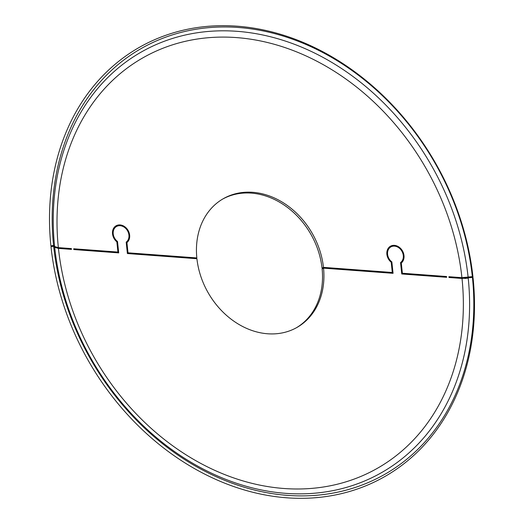 <?xml version="1.0" encoding="UTF-8"?>
<svg xmlns="http://www.w3.org/2000/svg" width="524" height="524" viewBox="0 0 524 524"><rect width="100%" height="100%" fill="white"/><g stroke="black" fill="none" stroke-linecap="round" stroke-linejoin="round"><path stroke-width="0.79" d="M472.334 276.626L473.002 277.32L472.425 277.419A245.258 198.164 60.1 0 1 287.584 495.376A245.258 198.164 -119.9 0 1 53.651 246.234L50.998 246.68A247.204 199.736 -119.9 0 0 286.785 497.8A247.204 199.736 60.1 0 0 473.087 278.106L472.419 277.412L462.011 278.46L448.996 277.491L448.911 276.705L461.926 277.674L472.334 276.626A245.258 198.164 60.1 0 0 238.4 27.484A245.258 198.164 -119.9 0 0 53.566 245.448L50.913 245.894L51.575 246.581M391.081 273.181L392.279 272.487L391.205 262.269A10.028 8.102 -119.9 0 1 390.446 246.221A10.028 8.102 -119.9 0 1 402.124 250.328A10.028 8.102 -119.9 0 1 401.292 263.022L402.366 273.24L446.566 276.528L446.651 277.314L401.744 273.973L400.546 262.557A9.203 7.434 60.1 0 0 401.685 250.885A9.203 7.434 60.1 0 0 390.852 246.935A9.203 7.434 60.1 0 0 391.867 261.908L393.066 273.325L323.537 268.15L322.136 268.956A74.159 59.919 60.1 0 1 296.407 327.749M400.631 263.395L401.292 263.022M400.605 263.153A10.028 8.102 60.1 0 0 401.843 261.286M393.164 246.169A10.028 8.102 60.1 0 0 389.771 246.666M401.705 273.613L402.366 273.24M445.367 277.222L446.566 276.528M387.622 249.352A9.203 7.434 -119.9 0 1 389.45 247.741L390.852 246.935M391.212 262.288L391.867 261.908M323.341 268.262L322.05 268.17L323.459 267.364L392.279 272.487M468.187 278.126L464.742 278.486M473.002 277.32A247.204 199.736 60.1 0 0 237.215 26.2A247.204 199.736 -119.9 0 0 50.913 245.894M53.651 246.234L54.706 247.335L58.446 248.409L71.46 249.378L71.375 248.592L58.361 247.623L54.62 246.549L53.566 245.448M70.177 249.286L71.375 248.592M127.352 253.19L128.007 252.81L126.932 242.592A10.028 8.102 60.1 0 0 127.771 229.905A10.028 8.102 60.1 0 0 116.086 225.792A10.028 8.102 60.1 0 0 116.852 241.839L117.926 252.057L73.72 248.769L73.805 249.555L118.712 252.896L117.507 241.479A9.203 7.434 -119.9 0 1 116.498 226.506A9.203 7.434 -119.9 0 1 127.325 230.455A9.203 7.434 -119.9 0 1 126.186 242.127L127.384 253.544L196.913 258.718A74.159 59.919 60.1 0 0 297.115 327.356A74.159 59.919 60.1 0 0 323.537 268.15M126.277 242.966L126.932 242.592M115.411 226.237A10.028 8.102 -119.9 0 1 118.81 225.739M127.489 240.857A10.028 8.102 -119.9 0 1 126.251 242.723M116.721 252.751L117.926 252.057M116.852 241.859L117.507 241.479M116.498 226.506L115.097 227.311A9.203 7.434 60.1 0 0 113.269 228.923M195.629 258.627L196.834 257.932L128.007 252.81M322.05 268.17A74.159 59.919 60.1 0 0 222.562 199.14M196.834 257.932A74.159 59.919 -119.9 0 1 223.257 198.727A74.159 59.919 -119.9 0 1 323.459 267.364M468.135 277.334A242.18 195.675 60.1 0 0 237.136 31.322A242.18 195.675 -119.9 0 0 54.62 246.549M54.706 247.335A242.18 195.675 -119.9 0 0 285.698 493.346A242.18 195.675 60.1 0 0 468.214 278.12M461.926 277.674A236.35 190.972 60.1 0 0 236.488 37.59A236.35 190.972 -119.9 0 0 58.361 247.623M58.446 248.409A236.35 190.972 -119.9 0 0 283.884 488.492A236.35 190.972 60.1 0 0 462.011 278.46"/></g></svg>
